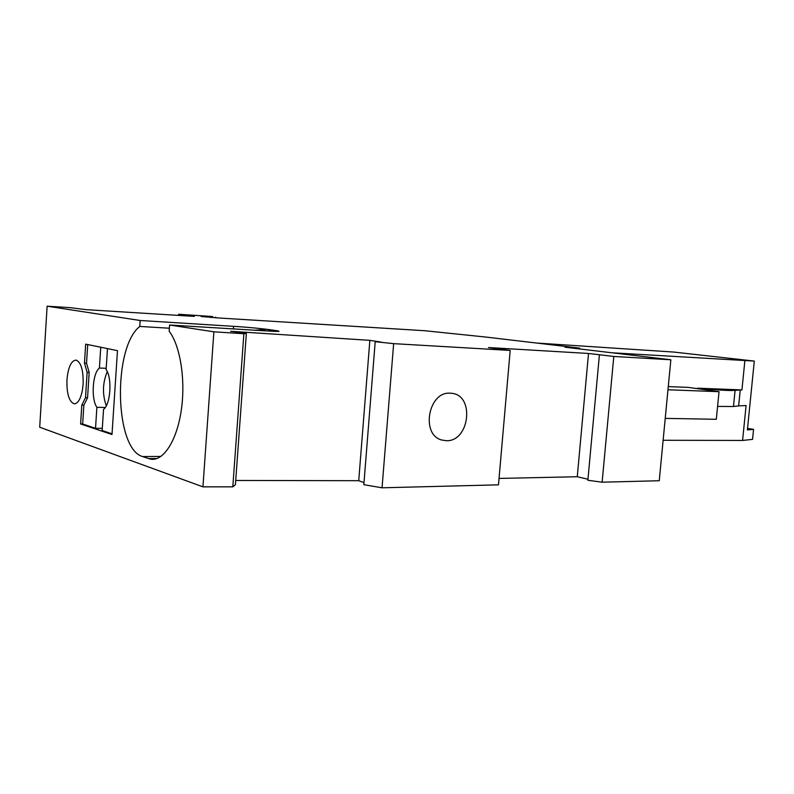 <?xml version="1.0" encoding="UTF-8"?>
<svg xmlns="http://www.w3.org/2000/svg" width="794" height="794" viewBox="0 0 794 794"><rect width="100%" height="100%" fill="white"/><g stroke="black" fill="none" stroke-linecap="round" stroke-linejoin="round"><path stroke-width="1.19" d="M213.884 331.813L202.936 486.851L39.7 427.212L47.124 306.196L140.161 320.488L233.585 326.324C251.976 327.475 268.362 329.331 274.188 330.344L277.443 330.82C281.552 331.584 277.543 331.594 265.424 330.86L169.588 325.014L213.884 331.813L243.877 333.748L246.368 333.371L230.597 331.287L369.855 340.348L358.729 480.698L363.989 482.643M375.205 341.688L363.831 484.697L382.043 487.804L498.483 484.836L510.185 350.432L393.655 343.653L375.205 341.688L380.931 342.055L369.855 340.348M510.185 350.432L488.499 347.544L588.523 353.469L613.792 356.456L670.851 359.771L565.02 347.216L579.719 348.129L485.432 337.013L424.592 330.711L217.516 317.908L201.081 316.449L212.683 316.538L178.581 314.255L194.381 316.379L86 309.66L69.981 307.625L47.124 306.196M740.246 389.953L735.075 390.36C730.172 390.837 717.687 390.112 697.638 388.177L741.943 389.914L740.246 389.953L738.648 405.893L746.092 405.526L742.579 440.452L663.129 440.273M667.972 389.775L719.036 391.68L716.317 419.282L665.233 418.388M668.28 386.589L688.19 387.373L719.036 391.68M536.516 343.038L673.61 352.05L754.3 361.081L747.382 429.921L753.566 429.356L752.553 439.37L742.579 440.452M599.391 355.047L587.868 480.261L602.13 482.196L659.248 480.737L670.851 359.771M753.566 429.356L747.531 428.363M579.719 348.129L579.65 348.953M611.936 352.784L754.3 361.081M697.638 388.177L697.589 388.693M741.943 389.914L744.851 360.833M140.161 320.488L139.764 326.453C112.619 347.643 114.515 448.938 142.612 456.57L150.523 459.16C163.197 461.532 176.675 441.206 181.201 410.806C185.806 380.475 180.377 345.787 169.162 331.227L169.588 325.014M277.811 331.416L267.141 329.371L254.904 330.215M80.601 423.976L111.994 434.517L117.472 350.66L85.673 344.139L84.472 363.116L87.122 372.326L85.504 397.665L81.802 405.129L80.601 423.976L82.655 423.996L83.856 405.168L87.568 397.715L89.186 372.396L86.526 363.195L87.717 344.556M81.802 405.129L83.856 405.168M66.954 379.77C66.617 393.397 68.949 401.387 73.951 403.769C77.683 403.918 80.502 399.442 82.387 390.35L83.132 384.147C83.449 370.431 81.127 362.411 76.164 360.099C71.261 360.486 68.195 367.046 66.954 379.77M735.075 390.36L733.457 406.518L717.587 406.409M733.457 406.518L738.648 405.893M100.749 347.226L99.409 368.039C92.541 373.001 90.883 398.935 96.878 407.312L95.528 428.303L102.297 428.353M106.198 368.297L99.409 368.039M105.274 407.461L96.878 407.312M107.25 371.681C102.565 382.936 102.247 394.3 106.297 405.794M112.033 433.832L102.158 430.527L103.538 409.317C110.584 404.851 112.361 377.736 106.108 369.637L107.468 348.606M85.504 397.665L87.568 397.715M87.122 372.326L89.186 372.396M95.528 428.303L82.655 423.996M178.501 315.397L178.581 314.255M179.126 315.426L179.176 314.781M183.533 315.049L183.493 315.704M169.37 328.21L139.764 326.453M277.434 331.038L278.664 331.386M266.526 329.321L259.539 330.502M202.936 486.851L232.811 486.831L243.877 333.748M232.811 486.831L235.421 484.668L246.368 333.371M235.719 480.459L358.729 480.698M499.049 478.425L577.268 476.737L587.967 479.239M602.13 482.196L613.792 356.456M588.523 353.469L577.268 476.737M382.043 487.804L393.655 343.653M446.258 440.7C469.651 441.851 474.991 395.045 451.607 393.308L450.238 393.199C428.284 391.184 420.483 435.033 441.901 440.055L446.258 440.7M84.472 363.116L86.526 363.195M233.585 326.324L233.406 328.905M156.964 458.535L148.369 458.604M269.99 331.128L267.737 329.45M160.904 456.451L142.612 456.57M210.926 317.461L210.966 316.866M205.835 317.014L205.864 316.518M74.904 403.789L73.951 403.769M154.8 459.131L150.523 459.16M215.591 317.798L215.64 317.094"/></g></svg>
